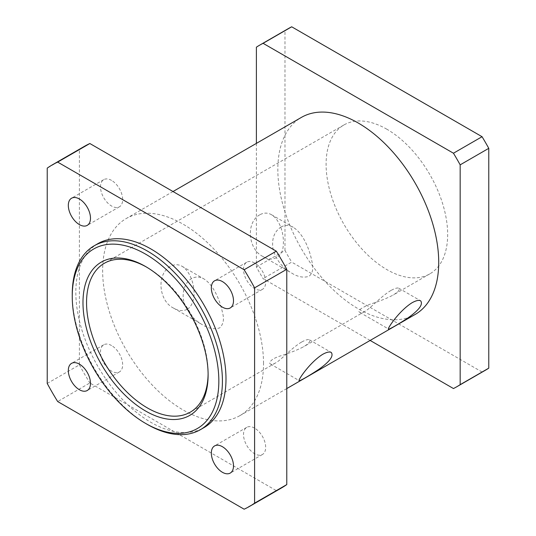 <?xml version="1.0" encoding="UTF-8"?>
<svg xmlns="http://www.w3.org/2000/svg" width="536" height="536" viewBox="0 0 536 536"><rect width="100%" height="100%" fill="white"/><g stroke="black" fill="none" stroke-linecap="round" stroke-linejoin="round"><path stroke-width="0.4" stroke-dasharray="2.68 2.01" d="M146.449 267.029A85.954 49.627 60 0 1 147.333 267.531A85.954 49.627 60 0 1 208.115 372.801L208.115 374.865M208.115 372.801A85.954 49.627 60 0 1 208.109 373.827M386.878 129.23A85.954 49.627 -120 0 0 343.898 124.975A85.954 49.627 -120 0 0 343.898 224.229A85.954 49.627 -120 0 0 429.859 273.856A85.954 49.627 -120 0 0 447.661 234.507A85.954 49.627 -120 0 0 386.878 129.23M185.342 305.969C180.779 296.06 183.6 283.075 191.573 278.626C195.62 276.435 199.714 276.522 203.861 278.881C213.965 285.172 220.142 301.058 222.594 313.044C224.336 319.322 223.371 324.267 219.686 327.885C214.266 329.627 208.491 328.575 202.367 324.722C197.978 322.196 194.112 318.927 190.756 314.907M301.527 342.102C291.289 348.179 280.281 360.768 275.491 362.973C273.159 364.272 271.497 364.634 270.506 364.058C268.771 363.468 269.501 359.535 279.759 356.132C289.353 353.184 297.286 350.062 303.557 346.772C308.749 343.623 310.713 341.311 309.46 339.844C308.2 339.154 305.554 339.904 301.527 342.102M280.958 227.016C285.025 224.832 289.118 224.919 293.246 227.277C303.992 234.105 310.337 251.31 312.347 263.779C313.486 269.246 312.394 273.414 309.071 276.281C303.651 278.023 297.875 276.965 291.752 273.119C281.688 267.357 275.39 258.955 272.871 247.907C271.712 238.493 274.405 231.525 280.958 227.016M390.905 290.499C380.674 296.575 369.666 309.158 364.875 311.362C362.537 312.669 360.875 313.031 359.884 312.455C357.05 311.001 360.4 308.26 369.947 304.24C379.093 301.446 386.758 298.418 392.935 295.162C398.121 292.026 400.091 289.721 398.838 288.241C397.598 287.544 394.952 288.301 390.905 290.499M72.253 294.365A106.182 61.305 -120 0 0 147.333 424.412M97.82 243.692A106.182 61.305 -120 0 0 97.82 366.302A106.182 61.305 -120 0 0 204.002 427.607M259.779 214.789C245.522 222.594 248.141 249.575 263.069 256.556C271.966 262.593 282.834 257.066 283.196 245.783C284.482 234.286 279.805 219.606 271.444 214.688C267.658 212.571 263.772 212.604 259.779 214.789M187.419 309.232C199.519 300.897 193.61 273.112 182.066 266.291C178.28 264.174 174.388 264.208 170.394 266.399C156.137 274.197 158.763 301.185 173.684 308.16C178.247 310.86 182.696 311.289 187.017 309.453M111.582 180.424A15.671 9.052 -120 0 0 103.743 179.647A15.671 9.052 -120 0 0 101.344 192.203A15.671 9.052 -120 0 0 111.582 206.018A15.671 9.052 -120 0 0 119.421 206.796A15.671 9.052 -120 0 0 121.819 194.233A15.671 9.052 -120 0 0 111.582 180.424M111.582 345.559A15.671 9.052 -120 0 0 103.743 344.782A15.671 9.052 -120 0 0 101.344 357.345A15.671 9.052 -120 0 0 111.582 371.153A15.671 9.052 -120 0 0 119.421 371.93A15.671 9.052 -120 0 0 121.819 359.368A15.671 9.052 -120 0 0 111.582 345.559M254.593 428.123A15.671 9.052 -120 0 0 246.754 427.346A15.671 9.052 -120 0 0 244.356 439.909A15.671 9.052 -120 0 0 254.593 453.724A15.671 9.052 -120 0 0 262.432 454.495A15.671 9.052 -120 0 0 264.831 441.939A15.671 9.052 -120 0 0 254.593 428.123M254.593 262.988A15.671 9.052 -120 0 0 246.754 262.211A15.671 9.052 -120 0 0 244.356 274.774A15.671 9.052 -120 0 0 254.593 288.582A15.671 9.052 -120 0 0 262.432 289.36A15.671 9.052 -120 0 0 264.831 276.804A15.671 9.052 -120 0 0 254.593 262.988M256.382 143.393L256.382 267.008A197.194 113.853 -120 0 0 263.096 278.633L370.142 340.44M415.159 314.451A113.766 65.68 60 0 1 301.393 248.764A113.766 65.68 60 0 1 301.393 117.404M453.456 388.54L482.058 372.024A197.194 113.853 -120 0 0 485.475 370.188M482.058 372.024L291.698 262.117L263.096 278.633M256.382 267.008L284.985 250.493A197.194 113.853 -120 0 0 291.698 262.117M284.985 250.493L284.985 30.673L256.382 47.188M288.281 28.636A197.194 113.853 -120 0 0 284.985 30.673M47.228 383.441L79.402 364.869L79.402 149.557L47.228 168.13M244.141 509.2L276.321 490.621L89.854 382.965L57.674 401.544M263.531 363.515A113.766 65.68 -120 0 0 213.871 249.026A113.766 65.68 -120 0 0 126.208 218.547A113.766 65.68 -120 0 0 126.201 349.914A113.766 65.68 -120 0 0 239.967 415.594A113.766 65.68 -120 0 0 263.531 363.515M84.494 146.294A197.194 113.853 -120 0 0 79.402 149.557M276.321 490.621A197.194 113.853 -120 0 0 281.681 487.847M79.402 364.869A197.194 113.853 -120 0 0 89.854 382.965M147.333 267.531L145.544 266.499M343.898 124.975L104.359 263.27M429.859 273.856L392.942 295.169M364.875 311.369L303.557 346.772M275.497 362.973L190.314 412.151M263.069 256.556L291.752 273.119M271.444 214.688L293.246 227.277M359.884 312.455L388.567 329.017M398.838 288.241L420.639 300.823M173.684 308.16L202.367 324.722M182.066 266.291L203.861 278.881M270.506 364.058L299.189 380.62M309.46 339.844L331.255 352.427M103.743 179.647L71.569 198.22M119.421 206.796L87.241 225.375M103.743 344.782L71.569 363.361M119.421 371.93L87.241 390.51M246.754 427.346L214.581 445.925M262.432 454.495L230.252 473.074M246.754 262.211L214.581 280.79M262.432 289.36L230.252 307.939M173.007 191.526L126.208 218.547M286.773 388.573L239.967 415.594"/><path stroke-width="0.8" d="M208.115 374.865A88.487 51.088 -120 0 0 145.544 266.499A88.487 51.088 -120 0 0 82.98 302.619A88.487 51.088 -120 0 0 145.544 410.991A88.487 51.088 -120 0 0 208.115 374.865M208.109 373.827A85.954 49.627 60 0 1 190.314 412.151A85.954 49.627 60 0 1 104.353 362.524A85.954 49.627 60 0 1 104.359 263.27A85.954 49.627 60 0 1 146.449 267.029M218.842 381.062A103.656 59.844 60 0 1 145.544 423.38A103.656 59.844 60 0 1 72.253 296.428A103.656 59.844 60 0 1 145.544 254.111A103.656 59.844 60 0 1 218.842 381.062M190.756 314.907L185.342 305.969M145.544 423.38L147.333 424.412A106.182 61.305 -120 0 0 200.424 429.671A106.182 61.305 -120 0 0 222.413 381.062A106.182 61.305 -120 0 0 176.069 274.204A106.182 61.305 -120 0 0 94.242 245.756A106.182 61.305 -120 0 0 72.253 294.365L72.253 296.428M200.424 429.671L204.002 427.607A106.182 61.305 -120 0 0 225.991 378.999A106.182 61.305 -120 0 0 179.64 272.141A106.182 61.305 -120 0 0 97.82 243.692L94.242 245.756M412.084 302.726C416.077 300.535 418.924 299.899 420.639 300.823C423.286 304.381 419.085 310.063 408.043 317.861C398.811 324.019 388.593 329.928 388.567 329.017C386.717 329.58 398.73 311.048 412.084 302.726M187.017 309.453L187.419 309.232M322.699 354.33C326.692 352.139 329.546 351.509 331.255 352.427C333.901 355.984 329.707 361.666 318.659 369.465C309.426 375.622 299.209 381.532 299.189 380.62C297.333 381.183 309.352 362.651 322.699 354.33M79.402 224.597A15.671 9.052 60 0 1 69.164 210.782A15.671 9.052 60 0 1 71.569 198.22A15.671 9.052 60 0 1 87.241 207.271A15.671 9.052 60 0 1 87.241 225.375A15.671 9.052 60 0 1 79.402 224.597M79.402 389.732A15.671 9.052 60 0 1 69.164 375.917A15.671 9.052 60 0 1 71.569 363.361A15.671 9.052 60 0 1 87.241 372.406A15.671 9.052 60 0 1 87.241 390.51A15.671 9.052 60 0 1 79.402 389.732M222.413 472.296A15.671 9.052 60 0 1 212.176 458.488A15.671 9.052 60 0 1 214.581 445.925A15.671 9.052 60 0 1 230.252 454.977A15.671 9.052 60 0 1 230.252 473.074A15.671 9.052 60 0 1 222.413 472.296M222.413 307.161A15.671 9.052 60 0 1 212.176 293.353A15.671 9.052 60 0 1 214.581 280.79A15.671 9.052 60 0 1 230.252 289.842A15.671 9.052 60 0 1 230.252 307.939A15.671 9.052 60 0 1 222.413 307.161M370.142 340.44L453.456 388.54A197.194 113.853 -120 0 0 456.873 386.704A197.194 113.853 -120 0 0 460.169 384.66L460.169 164.847A197.194 113.853 -120 0 0 453.456 153.222L263.096 43.316A197.194 113.853 -120 0 0 259.679 45.151A197.194 113.853 -120 0 0 256.382 47.188L256.382 143.393M173.007 191.526L301.393 117.404A113.766 65.68 60 0 1 389.062 147.882A113.766 65.68 60 0 1 438.723 262.372A113.766 65.68 60 0 1 415.159 314.451L286.773 388.573M263.096 43.316L291.698 26.8L482.058 136.707L453.456 153.222M460.169 164.847L488.772 148.331A197.194 113.853 -120 0 0 482.058 136.707M488.772 148.331L488.772 368.152L460.169 384.66M456.873 386.704L485.475 370.188A197.194 113.853 -120 0 0 488.772 368.152M291.698 26.8A197.194 113.853 -120 0 0 288.281 28.636L259.679 45.151M57.674 162.1L89.854 143.521L276.321 251.176L244.141 269.749L57.674 162.1A197.194 113.853 -120 0 0 52.314 164.874A197.194 113.853 -120 0 0 47.228 168.13L47.228 383.441A197.194 113.853 -120 0 0 57.674 401.544L244.141 509.2A197.194 113.853 -120 0 0 249.508 506.426A197.194 113.853 -120 0 0 254.593 503.163L254.593 287.852L286.773 269.28L286.773 484.591L254.593 503.163M89.854 143.521A197.194 113.853 -120 0 0 84.494 146.294L52.314 164.874M286.773 269.28A197.194 113.853 -120 0 0 276.321 251.176M249.508 506.426L281.681 487.847A197.194 113.853 -120 0 0 286.773 484.591M254.593 287.852A197.194 113.853 -120 0 0 244.141 269.749"/></g></svg>

